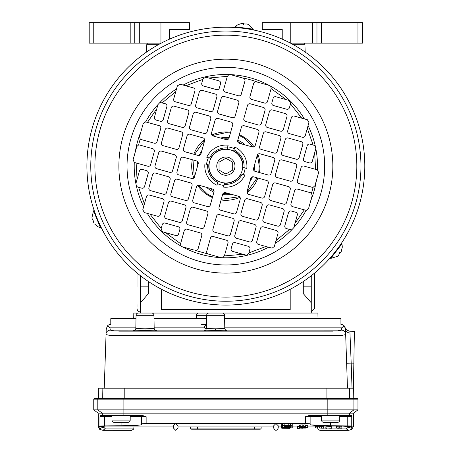 <?xml version="1.0" encoding="UTF-8"?>
<svg xmlns="http://www.w3.org/2000/svg" width="453" height="453" viewBox="0 0 453 453"><rect width="100%" height="100%" fill="white"/><g stroke="black" fill="none" stroke-linecap="round" stroke-linejoin="round"><path stroke-width="0.68" d="M232.689 170.085L232.689 162.197L225.854 158.25L219.026 162.197L219.026 170.085L225.854 174.031L232.689 170.085L225.854 174.031L219.026 170.085L219.026 162.293M233.646 150.94A17.084 17.084 0 0 1 242.899 167.355M241.058 173.935A17.084 17.084 0 0 1 224.648 183.182M218.063 181.342A17.084 17.084 0 0 1 208.816 164.932M210.656 158.352A17.084 17.084 0 0 1 227.066 149.105M232.689 169.994L232.689 162.197L225.854 158.25L219.026 162.197M321.517 415.543L321.517 420.101A2.276 2.276 0 0 0 323.799 422.377L337.462 422.377A2.276 2.276 0 0 0 339.739 420.101L339.739 415.543M330.384 422.377L329.699 422.377M354.399 331.285L349.648 331.2L354.399 331.285L353.408 388.215L98.307 388.215L98.482 398.464L357.275 398.464L357.961 399.144L357.275 398.464M346.636 363.272L351.188 363.119L349.959 332.989A4.553 4.298 178.1 0 1 345.48 328.844L345.622 333.051A4.553 4.536 -102.2 0 0 341.392 330.135L337.462 331.03L323.799 331.024L337.372 331.001M151.676 313.051A2.276 2.276 0 0 1 153.952 315.288L154.184 328.561L145 328.787L135.821 328.561L136.047 315.288A2.276 2.276 0 0 1 138.329 313.051L151.676 313.051L138.329 313.051M212.032 313.051L222.281 313.051A2.276 2.276 0 0 1 224.558 315.288L224.79 328.561L215.605 328.787L206.426 328.561L206.659 315.288A2.276 2.276 0 0 1 208.935 313.051M198.686 313.051A2.276 2.276 0 0 0 196.409 315.288L196.347 318.652M318 318.652L317.904 313.051L133.811 313.051L133.714 318.652M154.173 327.853L204.314 327.853L205.362 324.439L206.438 327.853M204.314 327.853L205.356 328.414L206.404 327.853M135.991 318.652L110.787 318.652L110.787 324.439A4.553 4.553 0 0 0 107.616 325.724L109.943 327.853L135.832 327.853M224.779 327.853L341.772 327.853L344.099 325.724A4.553 4.553 0 0 0 340.928 324.439L340.928 318.652L224.62 318.652M154.009 318.652L206.596 318.652M341.772 327.853L341.392 330.135L225.458 330.135M114.343 331.001L127.916 331.024L114.252 331.03L110.322 330.135L109.943 327.853M215.605 331.024L204.15 330.803L215.605 330.577L227.066 330.803L215.605 331.024L215.605 328.787M145 331.024L133.539 330.803L145 330.577L156.461 330.803L145 331.024L145 328.787M344.099 325.724L345.48 328.844L345.333 327.83L345.673 334.591L341.924 335.401L122.78 335.588L109.756 335.396L106.042 334.591L106.093 333.051A4.553 4.536 -77.8 0 1 110.322 330.135L135.153 330.135M345.622 333.051L347.474 388.215M106.093 333.051L106.234 328.844L107.616 325.724M104.241 388.215L106.042 334.591M353.408 388.215L353.227 398.464A0.685 0.679 90 0 1 353.912 399.144L357.961 399.144L357.961 409.852L353.861 412.926L353.408 413.838L349.376 413.838L349.376 415.543L351.392 415.543M205.362 324.439L201.602 324.439L205.362 324.439M97.774 219.982L99.173 223.193M97.038 218.193L95.77 214.932M263.221 32.322A138.935 138.935 0 0 1 364.795 166.143A138.935 138.935 0 0 1 188.493 299.96A138.935 138.935 0 0 1 225.854 27.203A138.935 138.935 0 0 1 263.221 32.322A138.935 138.935 0 0 0 88.205 147.287A138.935 138.935 0 0 0 188.493 299.96A138.935 138.935 0 0 0 364.795 166.143M269.354 85.47L270.662 86.189L271.183 88.346L267.508 101.506A2.276 2.276 0 0 1 264.699 103.086L251.534 99.411A2.276 2.276 0 0 1 249.954 96.608L253.629 83.443A2.276 2.276 0 0 1 256.438 81.863L257.899 82.27A89.785 89.785 0 0 0 241.896 77.803L230.441 74.603A91.653 91.653 0 0 1 269.354 85.47L257.899 82.27M315.214 145.77L313.114 144.983L307.304 128.358L305.254 135.696A2.276 2.276 0 0 1 302.451 137.276L289.286 133.601A2.276 2.276 0 0 1 287.706 130.792L291.381 117.633A2.276 2.276 0 0 1 294.184 116.053L307.349 119.728L308.929 122.531L308.068 125.623A91.653 91.653 0 0 1 315.214 145.77L315.826 148.652A91.653 91.653 0 0 1 317.434 169.875L318.618 172.531L316.358 180.628A91.653 91.653 0 0 1 310.769 200.634L308.51 208.731L306.319 210.396L292.542 206.636A2.276 2.276 0 0 1 290.962 203.827L294.637 190.668A2.276 2.276 0 0 1 297.44 189.088L310.605 192.763A2.276 2.276 0 0 1 311.46 193.216A89.785 89.785 0 0 0 313.102 187.332L314.943 185.696L316.358 180.628M209.818 254.478L208.357 254.071A2.276 2.276 0 0 1 206.772 251.268L210.447 238.102A2.276 2.276 0 0 1 213.255 236.523L226.415 240.198A2.276 2.276 0 0 1 228.001 243.006L224.394 255.911L242.972 254.28L232.74 251.421A2.276 2.276 0 0 1 231.16 248.618L232.383 244.229A2.276 2.276 0 0 1 235.192 242.649L248.357 246.324A2.276 2.276 0 0 1 249.937 249.127L248.878 252.921L265.911 246.494L258.357 244.388A2.276 2.276 0 0 1 256.772 241.579L260.447 228.414A2.276 2.276 0 0 1 263.255 226.834L276.415 230.509A2.276 2.276 0 0 1 278 233.318L274.325 246.477L272.128 248.142L268.567 247.236A91.653 91.653 0 0 1 222.763 257.74L221.274 257.678A91.653 91.653 0 0 1 182.361 246.817L181.053 246.098L180.532 243.941L184.207 230.775A2.276 2.276 0 0 1 187.015 229.195L200.181 232.87A2.276 2.276 0 0 1 201.761 235.679L198.086 248.839A2.276 2.276 0 0 1 195.277 250.424L221.274 257.678M306.12 210.385A91.653 91.653 0 0 1 293.754 227.706L291.738 229.858A91.653 91.653 0 0 1 275.186 243.386M275.951 240.651L289.529 229.439L291.738 229.858M313.102 187.332A2.276 2.276 0 0 1 312.134 187.276L298.974 183.601A2.276 2.276 0 0 1 297.395 180.792L301.069 167.633A2.276 2.276 0 0 1 303.872 166.053L317.434 169.875M315.582 169.32L314.654 152.859L315.826 148.652M242.972 254.28L246.517 255.181L248.708 253.516L248.878 252.921M136.5 186.517L138.601 187.304L144.411 203.924L146.461 196.591A2.276 2.276 0 0 1 149.264 195.011L162.429 198.686A2.276 2.276 0 0 1 164.009 201.489L160.334 214.654A2.276 2.276 0 0 1 157.531 216.234L144.365 212.559L142.786 209.75L143.646 206.659A91.653 91.653 0 0 1 136.5 186.517L135.889 183.629A91.653 91.653 0 0 1 134.281 162.406L133.097 159.75L135.356 151.659A91.653 91.653 0 0 1 140.945 131.653L143.205 123.556L145.594 121.897L159.173 125.651A2.276 2.276 0 0 1 160.753 128.454L157.078 141.619A2.276 2.276 0 0 1 154.275 143.199L141.109 139.524A2.276 2.276 0 0 1 140.254 139.071A89.785 89.785 0 0 0 138.612 144.954L136.772 146.591L135.356 151.659M225.854 145.079A21.059 21.059 0 0 1 228.153 145.209L227.689 146.868A19.36 19.36 -170.3 0 1 231.064 147.497A19.36 19.36 0 0 1 234.275 148.709L234.739 147.044A21.059 21.059 0 0 1 246.794 168.442L245.13 167.978A19.36 19.36 0 0 1 243.295 174.558L244.954 175.022A21.059 21.059 0 0 1 223.561 187.078L224.025 185.413A19.36 19.36 0 0 1 217.44 183.578L216.976 185.237A21.059 21.059 0 0 1 204.92 163.844L206.585 164.309A19.36 19.36 0 0 1 208.42 157.729L206.761 157.265A21.059 21.059 0 0 1 225.854 145.079M145.594 121.897A91.653 91.653 0 0 1 157.961 104.575L159.977 102.423L165.3 103.714A2.276 2.276 0 0 1 166.88 106.517L163.205 119.683A2.276 2.276 0 0 1 160.396 121.262L156.008 120.039A2.276 2.276 0 0 1 154.428 117.231L156.789 108.782L147.463 122.378M241.896 77.803L243.357 78.21A2.276 2.276 0 0 1 244.943 81.019L241.268 94.179A2.276 2.276 0 0 1 238.459 95.764L225.3 92.089A2.276 2.276 0 0 1 223.714 89.281L227.321 76.37L208.742 78.007L218.975 80.861A2.276 2.276 0 0 1 220.554 83.669L219.326 88.058A2.276 2.276 0 0 1 216.523 89.637L203.357 85.962A2.276 2.276 0 0 1 201.778 83.154L202.836 79.36L185.804 85.787L193.357 87.899A2.276 2.276 0 0 1 194.943 90.708L191.268 103.867A2.276 2.276 0 0 1 188.459 105.447L175.3 101.772A2.276 2.276 0 0 1 173.714 98.969L177.389 85.804L180.198 84.224L183.148 85.051A91.653 91.653 0 0 1 228.952 74.541L230.441 74.603M289.444 107.633A2.276 2.276 0 0 1 286.636 109.213L273.476 105.538A2.276 2.276 0 0 1 271.891 102.729L273.119 98.346A2.276 2.276 0 0 1 275.922 96.761L289.088 100.436L290.667 103.244L289.444 107.633M314.654 152.859L312.293 161.308A2.276 2.276 0 0 1 309.484 162.887L305.101 161.664A2.276 2.276 0 0 1 303.516 158.856L307.191 145.696A2.276 2.276 0 0 1 309.999 144.111L313.114 144.983M178.595 233.941A2.276 2.276 0 0 1 175.792 235.52L162.627 231.845L161.047 229.042L162.27 224.654A2.276 2.276 0 0 1 165.079 223.069L178.239 226.743A2.276 2.276 0 0 1 179.824 229.552L178.595 233.941M138.612 144.954A2.276 2.276 0 0 1 139.581 145.011L152.74 148.686A2.276 2.276 0 0 1 154.32 151.489L150.645 164.654A2.276 2.276 0 0 1 147.842 166.234L136.132 162.967L137.061 179.428L139.422 170.979A2.276 2.276 0 0 1 142.231 169.394L146.613 170.622A2.276 2.276 0 0 1 148.199 173.425L144.524 186.591A2.276 2.276 0 0 1 141.715 188.171L138.601 187.304M179.014 147.74A2.276 2.276 0 0 1 176.211 149.326L163.046 145.651A2.276 2.276 0 0 1 161.466 142.842L165.141 129.683A2.276 2.276 0 0 1 167.95 128.097L181.109 131.772A2.276 2.276 0 0 1 182.689 134.581L179.014 147.74M200.951 153.867A2.276 2.276 0 0 1 198.148 155.447L184.983 151.772A2.276 2.276 0 0 1 183.403 148.969L187.078 135.804A2.276 2.276 0 0 1 189.886 134.224L203.046 137.899A2.276 2.276 0 0 1 204.626 140.707L200.951 153.867M229.014 138.057A2.276 2.276 0 0 1 226.211 139.637L213.046 135.962A2.276 2.276 0 0 1 211.466 133.154L215.141 119.994A2.276 2.276 0 0 1 217.95 118.414L231.109 122.089A2.276 2.276 0 0 1 232.689 124.892L229.014 138.057M185.141 125.804A2.276 2.276 0 0 1 182.333 127.389L169.173 123.714A2.276 2.276 0 0 1 167.593 120.906L171.268 107.74A2.276 2.276 0 0 1 174.071 106.161L187.236 109.836A2.276 2.276 0 0 1 188.816 112.644L185.141 125.804M207.078 131.931A2.276 2.276 0 0 1 204.275 133.51L191.109 129.835A2.276 2.276 0 0 1 189.53 127.033L193.204 113.867A2.276 2.276 0 0 1 196.007 112.287L209.173 115.962A2.276 2.276 0 0 1 210.753 118.771L207.078 131.931M235.141 116.121A2.276 2.276 0 0 1 232.332 117.701L219.173 114.026A2.276 2.276 0 0 1 217.593 111.217L221.268 98.058A2.276 2.276 0 0 1 224.071 96.472L237.236 100.147A2.276 2.276 0 0 1 238.816 102.956L235.141 116.121M213.204 109.994A2.276 2.276 0 0 1 210.396 111.574L197.236 107.899A2.276 2.276 0 0 1 195.651 105.09L199.326 91.931A2.276 2.276 0 0 1 202.134 90.351L215.3 94.026A2.276 2.276 0 0 1 216.879 96.829L213.204 109.994M182.27 220.775A2.276 2.276 0 0 1 179.467 222.361L166.302 218.686A2.276 2.276 0 0 1 164.722 215.877L168.397 202.718A2.276 2.276 0 0 1 171.206 201.132L184.365 204.807A2.276 2.276 0 0 1 185.945 207.616L182.27 220.775M204.207 226.902A2.276 2.276 0 0 1 201.404 228.482L188.238 224.807A2.276 2.276 0 0 1 186.659 222.004L190.334 208.839A2.276 2.276 0 0 1 193.142 207.259L206.302 210.934A2.276 2.276 0 0 1 207.882 213.742L204.207 226.902M188.397 198.839A2.276 2.276 0 0 1 185.588 200.419L172.429 196.744A2.276 2.276 0 0 1 170.849 193.941L174.524 180.775A2.276 2.276 0 0 1 177.327 179.195L190.492 182.87A2.276 2.276 0 0 1 192.072 185.679L188.397 198.839M166.461 192.718A2.276 2.276 0 0 1 163.652 194.297L150.492 190.622A2.276 2.276 0 0 1 148.907 187.814L152.582 174.654A2.276 2.276 0 0 1 155.39 173.069L168.556 176.744A2.276 2.276 0 0 1 170.135 179.552L166.461 192.718M210.334 204.966A2.276 2.276 0 0 1 207.531 206.545L194.365 202.87A2.276 2.276 0 0 1 192.785 200.067L196.46 186.902A2.276 2.276 0 0 1 199.263 185.322L212.429 188.997A2.276 2.276 0 0 1 214.009 191.8L210.334 204.966M194.524 176.902A2.276 2.276 0 0 1 191.715 178.482L178.556 174.807A2.276 2.276 0 0 1 176.97 172.004L180.645 158.839A2.276 2.276 0 0 1 183.454 157.259L196.613 160.934A2.276 2.276 0 0 1 198.199 163.743L194.524 176.902M172.582 170.775A2.276 2.276 0 0 1 169.779 172.361L156.613 168.686A2.276 2.276 0 0 1 155.034 165.877L158.709 152.718A2.276 2.276 0 0 1 161.517 151.132L174.677 154.807A2.276 2.276 0 0 1 176.262 157.616L172.582 170.775M286.573 202.604A2.276 2.276 0 0 1 283.765 204.184L270.605 200.509A2.276 2.276 0 0 1 269.025 197.706L272.7 184.541A2.276 2.276 0 0 1 275.503 182.961L288.669 186.636A2.276 2.276 0 0 1 290.248 189.439L286.573 202.604M264.637 196.477A2.276 2.276 0 0 1 261.828 198.057L248.669 194.382A2.276 2.276 0 0 1 247.089 191.579L250.764 178.414A2.276 2.276 0 0 1 253.567 176.834L266.732 180.509A2.276 2.276 0 0 1 268.312 183.318L264.637 196.477M236.574 212.293A2.276 2.276 0 0 1 233.765 213.873L220.605 210.198A2.276 2.276 0 0 1 219.026 207.389L222.7 194.229A2.276 2.276 0 0 1 225.503 192.65L238.669 196.325A2.276 2.276 0 0 1 240.249 199.127L236.574 212.293M280.447 224.541A2.276 2.276 0 0 1 277.644 226.121L264.478 222.446A2.276 2.276 0 0 1 262.899 219.643L266.574 206.477A2.276 2.276 0 0 1 269.382 204.898L282.542 208.573A2.276 2.276 0 0 1 284.122 211.381L280.447 224.541M258.51 218.414A2.276 2.276 0 0 1 255.707 219.999L242.542 216.324A2.276 2.276 0 0 1 240.962 213.516L244.637 200.356A2.276 2.276 0 0 1 247.44 198.771L260.605 202.446A2.276 2.276 0 0 1 262.185 205.254L258.51 218.414M230.447 234.229A2.276 2.276 0 0 1 227.644 235.809L214.479 232.134A2.276 2.276 0 0 1 212.899 229.331L216.574 216.166A2.276 2.276 0 0 1 219.382 214.586L232.542 218.261A2.276 2.276 0 0 1 234.122 221.064L230.447 234.229M252.389 240.356A2.276 2.276 0 0 1 249.58 241.936L236.415 238.261A2.276 2.276 0 0 1 234.835 235.452L238.51 222.293A2.276 2.276 0 0 1 241.319 220.707L254.478 224.382A2.276 2.276 0 0 1 256.064 227.191L252.389 240.356M283.318 129.569A2.276 2.276 0 0 1 280.509 131.149L267.349 127.474A2.276 2.276 0 0 1 265.769 124.671L269.444 111.506A2.276 2.276 0 0 1 272.247 109.926L285.413 113.601A2.276 2.276 0 0 1 286.992 116.41L283.318 129.569M261.381 123.443A2.276 2.276 0 0 1 258.572 125.028L245.413 121.353A2.276 2.276 0 0 1 243.833 118.544L247.508 105.379A2.276 2.276 0 0 1 250.311 103.799L263.476 107.474A2.276 2.276 0 0 1 265.056 110.283L261.381 123.443M277.191 151.506A2.276 2.276 0 0 1 274.388 153.086L261.222 149.411A2.276 2.276 0 0 1 259.643 146.608L263.318 133.442A2.276 2.276 0 0 1 266.126 131.863L279.286 135.538A2.276 2.276 0 0 1 280.866 138.346L277.191 151.506M299.133 157.633A2.276 2.276 0 0 1 296.324 159.213L283.159 155.538A2.276 2.276 0 0 1 281.579 152.735L285.254 139.569A2.276 2.276 0 0 1 288.063 137.989L301.222 141.664A2.276 2.276 0 0 1 302.808 144.467L299.133 157.633M255.254 145.379A2.276 2.276 0 0 1 252.451 146.965L239.286 143.29A2.276 2.276 0 0 1 237.706 140.481L241.381 127.321A2.276 2.276 0 0 1 244.184 125.736L257.349 129.411A2.276 2.276 0 0 1 258.929 132.219L255.254 145.379M271.07 173.442A2.276 2.276 0 0 1 268.261 175.028L255.101 171.353A2.276 2.276 0 0 1 253.516 168.544L257.191 155.385A2.276 2.276 0 0 1 259.999 153.799L273.159 157.474A2.276 2.276 0 0 1 274.745 160.283L271.07 173.442M293.006 179.569A2.276 2.276 0 0 1 290.197 181.149L277.038 177.474A2.276 2.276 0 0 1 275.452 174.671L279.127 161.506A2.276 2.276 0 0 1 281.936 159.926L295.101 163.601A2.276 2.276 0 0 1 296.681 166.41L293.006 179.569M224.394 255.911L222.763 257.74M225.854 157.032A9.111 9.111 0 0 1 234.631 168.59A9.111 9.111 0 0 1 223.408 174.915A9.111 9.111 0 0 1 225.854 157.032M227.689 146.868L227.004 149.326A16.857 16.857 0 0 0 209.043 164.994L206.585 164.309M335.345 251.675L333.097 254.478M336.522 250.147L338.657 247.259M247.621 28.879A1.138 1.138 0 0 0 247.338 28.873L248.737 29.1M243.272 28.301L239.705 27.899M182.361 246.817L193.816 250.011M265.911 246.494L268.567 247.236M293.754 227.706L294.926 223.505L304.252 209.903M311.46 193.216L312.185 195.566L310.769 200.634M307.304 128.358L308.068 125.623M301.743 118.159L290.503 103.839M286.154 99.62L271.109 88.595M185.804 85.787L183.148 85.051M227.321 76.37L228.952 74.541M202.836 79.36L203.001 78.765L205.809 77.186L208.742 78.007M175.764 91.631L162.185 102.842M157.961 104.575L156.789 108.782M140.254 139.071L139.53 136.715L140.945 131.653M137.061 179.428L135.889 183.629M136.132 162.967L134.281 162.406M144.411 203.924L143.646 206.659M149.971 214.122L161.211 228.448M165.56 232.666L180.605 243.686M289.529 229.439L286.415 228.572A2.276 2.276 0 0 1 284.835 225.764L288.51 212.604A2.276 2.276 0 0 1 291.319 211.024L295.707 212.247A2.276 2.276 0 0 1 297.287 215.056L294.926 223.505M217.44 183.578L218.131 181.121A16.857 16.857 0 0 0 224.711 182.955L224.025 185.413M243.295 174.558L240.837 173.873A16.857 16.857 0 0 0 242.672 167.287L245.13 167.978M208.42 157.729L210.877 158.414M242.672 167.287A16.857 16.857 0 0 0 233.584 151.166L234.275 148.709M209.043 164.994A16.857 16.857 0 0 0 218.131 181.121M224.711 182.955A16.857 16.857 0 0 0 240.837 173.873M348.578 430.333L346.245 428.074L347.219 429.937M352.162 426.737L346.245 428.074L348.323 430.339L351.217 429.733L350.645 429.789L352.162 426.216L341.862 426.936M99.479 429.206L101.07 429.789L99.552 426.737L105.47 428.074L103.131 430.333M133.975 428.074L105.47 428.074L103.392 430.339L131.698 430.35L133.754 429.042L133.975 426.936M103.403 430.35A2.276 2.276 0 0 1 102.859 430.288A2.276 2.276 0 0 0 103.352 430.35L101.07 429.789M173.471 428.074L175.747 430.35L178.029 428.074L178.029 425.809L175.747 423.515L173.471 425.809L173.471 428.074L173.471 426.936L105.838 426.936L99.552 426.216L99.977 425.967L121.087 425.752C133.448 425.684 140.283 425.31 141.585 424.637L141.585 423.765L146.138 423.515L305.577 423.515L305.577 416.686L308.991 415.543L349.376 415.543L347.225 415.543L347.225 416.686L339.739 416.686M350.837 415.543L349.625 415.543M101.812 415.543L142.723 415.543L146.138 416.686L146.138 423.515M103.443 415.543L102.338 415.543L104.49 415.543L104.49 416.686L99.977 416.686L100.277 415.543M348.272 415.543L349.376 415.543M349.965 415.543L351.437 415.543L351.738 416.686L351.738 425.967L352.162 426.216L345.877 426.936M100.911 415.543L102.055 415.543M353.408 413.838L353.408 426.936L352.972 426.692L352.972 427.592L351.217 429.733M305.577 423.515L310.129 423.765L310.129 416.686A1.138 1.138 0 0 1 311.268 415.543A1.138 1.138 0 0 0 310.129 416.686L305.577 416.686M146.138 416.686L141.585 416.686A1.138 1.138 0 0 0 140.447 415.543A1.138 1.138 0 0 1 141.585 416.686L141.585 423.765M327.83 415.543L327.83 412.926L349.829 412.926A1.138 1.133 90 0 0 349.376 413.838L98.307 413.838L98.307 426.936L98.743 426.692L98.743 427.462L98.743 426.936L98.329 426.936M102.859 430.288L100.498 429.733L98.743 427.462M105.838 426.936L99.552 426.216L99.552 426.737M99.977 425.967L99.977 416.686M94.439 398.464L93.754 399.144L94.439 398.464L123.884 398.464L123.884 399.144L353.912 399.144L353.912 409.852L357.961 409.852M353.861 412.926L349.829 412.926L353.912 409.852L327.83 409.852L327.83 398.464L353.232 398.464M310.129 423.765L310.129 424.637C311.432 425.31 318.266 425.684 330.628 425.752L351.738 425.967M353.385 426.936L352.972 426.936M316.007 426.177L315.294 426.177L315.294 427.887L316.007 427.887L316.007 426.177M319.274 426.301L316.007 426.352M319.994 426.177L319.274 426.177L319.274 427.887L319.994 427.887L319.994 426.177M323.261 426.313L319.994 426.341M323.98 427.887L323.98 426.177L323.261 426.177L323.261 427.887L323.98 427.887L323.98 428.204L315.294 427.887M325.979 426.177L325.82 427.887L325.979 426.177L331.234 426.522M331.953 426.177L331.234 426.177L331.234 427.887L331.953 427.887L331.953 426.177M339.206 426.165L336.449 426.307L336.449 428.011L339.206 427.875L339.206 426.165L341.862 426.296L341.862 428L339.614 427.921M304.059 424.886L303.725 424.92L303.725 426.63L304.059 426.596L304.059 424.886L305.667 425.033L305.667 426.737L302.666 426.902L299.637 426.737L299.637 425.033L302.808 424.869L302.808 426.862L304.954 426.743L303.725 426.63M303.725 425.146L302.808 425.157M282.338 424.58L281.721 424.62L281.721 426.324L282.338 426.284L282.338 424.58L282.949 424.62L282.949 426.324L281.721 426.324M282.338 426.443L281.721 426.477L281.721 428.181L282.338 428.147L282.338 427.66M281.721 426.936L278.244 426.936L278.244 425.809L275.968 423.515L273.686 425.809L273.686 426.936L178.029 426.936L178.029 428.074L175.747 430.35M336.449 426.936L331.953 426.936M325.82 426.936L323.98 426.936M315.294 426.936L307.712 426.936M297.389 426.936L292.247 426.936M289.999 428.164L284.178 428.204L289.999 427.915L284.071 427.915L292.247 427.909L292.247 426.205L290.101 426.052M284.071 425.509L282.949 425.509M284.178 425.526L292.247 425.684L292.247 423.98L284.178 423.821L284.178 425.565L285.192 425.565L284.071 425.69L284.178 423.94M299.637 426.658L297.389 426.658L297.389 428.362L299.739 428.13M302.666 427.859L299.637 428.085L299.835 427.706L305.565 427.859L299.739 427.859L300.599 427.819L299.637 427.513L300.815 427.383L299.739 427.343L307.712 427.343L307.712 425.639L305.667 425.639M98.307 413.838L97.854 412.926L93.754 409.852L97.803 409.852L101.885 412.926L327.83 412.926L327.83 409.852L97.803 409.852L97.803 399.144L123.884 399.144L123.884 415.543M310.701 424.897L330.628 425.752L330.628 422.377M139.892 425.078L121.087 425.752L121.087 422.377M99.156 428.844L99.411 429.144M316.007 427.887L317.389 428.17L317.389 426.46M317.389 428.17L319.274 427.887M319.994 427.887L321.381 428.17L321.381 426.46M321.381 428.17L323.261 427.887M331.953 427.887L331.953 428.317L326.534 427.977L326.534 428.317L325.82 428.317L325.82 427.887M325.979 427.887L331.234 428.227L331.234 427.887M339.172 428.147L340.843 427.96M340.843 428.221L341.556 428M341.556 428.221L336.856 428.085M336.856 428.215L337.785 428.13L336.449 428.011M339.206 427.875L341.862 428M339.614 428.102L337.57 428.215L339.172 428.283M304.059 426.596L305.667 426.737L305.667 427.117L302.525 427.264L299.739 427.264L299.739 426.783M302.666 427.926L305.667 428.085L305.667 427.513L299.637 427.513L299.637 426.737L300.786 426.613L300.786 424.903M300.786 426.613L302.808 426.579M299.637 428.085L305.667 428.085M284.178 426.171L289.999 425.933L284.178 426.092M284.071 426.947L290.101 426.947L284.071 426.947L284.071 426.545L289.999 426.426L284.178 426.703L285.226 426.664L284.071 426.545L284.071 425.69L289.999 425.565M289.999 425.933L288.884 425.565L290.413 425.571M284.178 426.301L289.999 426.301L284.178 426.211M282.338 426.284L282.949 426.324M290.101 426.947L290.101 425.565M282.338 428.147L281.721 428.181M282.949 428.181L282.949 427.66M282.032 428.255L289.999 428.345L282.032 428.215M273.686 425.809L273.686 428.074C275.209 431.007 276.726 431.007 278.244 428.074L278.244 425.809M278.244 428.119L278.244 426.936M290.588 427.762L290.588 426.058M292.247 427.909L290.413 427.796M290.413 428.034L291.534 427.915L289.999 427.791M281.823 427.621L289.999 427.383L281.823 427.66L281.823 426.341M289.999 427.383L281.823 427.258M281.823 427.219L284.178 426.992M284.178 427.162L284.892 427.054M284.892 427.162L289.999 426.992M290.588 425.537L290.588 423.832M292.247 425.684L290.413 425.809M299.739 428.306L297.389 428.362M307.712 427.343L305.667 427.383M299.739 427.224L303.804 427.02M303.804 427.219L299.739 427.015M299.739 426.975L302.576 426.902M302.576 426.975L305.667 427.117M273.686 426.936L273.691 428.119M98.482 398.464A0.685 0.679 90 0 0 97.803 399.144L93.754 399.144L93.754 409.852M300.35 426.737L302.089 426.613L300.35 426.737M302.672 428.215L300.35 428.091L302.672 427.96M284.79 426.941L286.528 427.06L284.79 426.941M287.1 428.04L284.79 427.915L287.1 427.791M287.1 425.814L284.79 425.684L287.1 425.565M302.644 427.638L304.954 427.513L302.644 427.383M190.554 426.936L190.554 428.074L197.389 428.074L197.389 426.936M191.693 429.212A1.138 1.138 0 0 1 190.554 428.074A1.138 1.138 0 0 0 191.693 429.212L260.022 429.212A1.138 1.138 0 0 0 261.16 428.074L261.16 426.936M260.022 429.212L256.692 429.212M192.831 429.212L197.389 429.212L192.831 429.212M258.884 429.212L254.326 429.212L254.326 428.074L197.389 428.074L197.389 429.212M218.114 429.212L217.18 429.212M204.258 429.212L205.22 429.212M203.476 429.212L204.83 429.212M111.976 415.543L111.976 420.101A2.276 2.276 0 0 0 114.252 422.377L127.916 422.377A2.276 2.276 0 0 0 130.198 420.101L130.198 415.543M120.838 422.377L120.158 422.377M239.116 135.424L244.076 138.086L253.318 147.032M257.378 154.926L259.314 166.143L258.731 172.367M212.599 196.857L207.638 194.201L198.397 185.254M194.337 177.361L192.984 159.92M194.518 154.439L204.711 140.22M212.27 135.572L225.854 132.689L230.43 133.001M241.908 144.02A27.333 27.333 0 0 0 237.655 141.489M222.593 194.603A28.647 28.647 0 0 0 231.302 194.269M249.796 181.88A28.647 28.647 0 0 0 252.446 176.812M254.122 170.792A28.647 28.647 0 0 0 254.484 165.079M245.084 144.909A28.647 28.647 0 0 0 237.808 140.107M223.176 193.34A27.333 27.333 0 0 0 228.125 193.38M207.701 164.62A18.222 18.222 0 0 0 217.751 182.463M224.337 184.297A18.222 18.222 0 0 0 242.179 174.246M244.014 167.667A18.222 18.222 0 0 0 233.963 149.824M209.807 188.267A27.333 27.333 0 0 0 214.059 190.798M239.954 197.265A34.168 34.168 0 0 1 221.092 199.971M212.406 197.548A34.168 34.168 0 0 1 197.678 185.458M193.822 178.012A34.168 34.168 0 0 1 192.299 159.728M193.833 154.246A34.168 34.168 0 0 1 204.603 139.394M211.761 135.022A34.168 34.168 0 0 1 230.622 132.31M225.854 59.162A106.982 106.982 0 0 1 332.836 166.143A106.982 106.982 0 0 1 225.854 273.119A106.982 106.982 0 0 1 118.879 166.143A106.982 106.982 0 0 1 225.854 59.162M225.854 35.175A130.962 130.962 0 0 1 356.822 166.143A130.962 130.962 0 0 1 225.854 297.106A130.962 130.962 0 0 1 94.892 166.143A130.962 130.962 0 0 1 225.854 35.175M134.751 22.65L130.198 22.65L130.198 43.148L134.751 43.148L134.751 22.65L189.416 22.65L189.416 29.485L169.484 29.485L169.484 39.156M140.447 311.913A3.414 3.414 0 0 1 137.027 308.493L137.027 308.493A3.414 3.414 0 0 0 140.447 311.913M303.77 43.148A1.138 1.138 0 0 1 304.909 44.247L305.186 52.078M159.184 44.247L146.806 44.247A1.138 1.138 0 0 1 147.944 43.148A1.138 1.138 0 0 0 146.806 44.247L146.529 52.078M290.203 289.28L290.203 309.637L161.511 309.637L161.511 289.28M303.295 286.857L311.268 286.857L311.268 302.802L303.295 293.629L303.295 281.494M148.42 281.494L148.42 293.629L140.447 302.802L140.447 275.724M357.961 22.65L357.961 43.148L362.519 43.148L362.519 22.65L262.298 22.65L262.298 29.485L282.23 29.485L282.23 39.156M316.964 22.65L316.964 43.148L290.769 43.148L290.769 22.65M290.481 43.148L290.769 43.148M357.961 43.148L321.517 43.148L321.517 22.65M316.964 43.148L321.517 43.148M137.027 286.857L137.027 272.972M314.688 308.493L311.268 311.913L314.688 308.493L314.688 272.972L314.688 302.802M137.027 304.575L137.027 305.169M137.027 307.276L137.027 304.563M140.447 313.051L140.447 302.802M311.268 302.802L311.268 313.051M93.754 22.65L89.196 22.65L89.196 43.148L93.754 43.148L93.754 22.65L130.198 22.65M130.198 43.148L93.754 43.148M160.945 22.65L160.945 43.148L134.751 43.148M160.945 43.148L161.234 43.148M239.309 134.739A34.168 34.168 0 0 1 254.037 146.829M257.893 154.275A34.168 34.168 0 0 1 259.416 172.553M257.882 178.04A34.168 34.168 0 0 1 247.112 192.893M241.438 23.528L237.961 24.734A11.387 11.387 0 0 0 235.26 26.767L253.323 29.179L248.21 24.428L247.332 24.122A11.331 11.331 0 0 0 246.896 23.969L245.05 24.009A10.866 10.866 0 0 0 244.597 23.952L242.831 23.431A11.331 11.331 0 0 0 242.366 23.46M243.555 24.887L243.737 23.55M235.26 26.767L235.203 27.22L253.261 29.632L253.323 29.179M341.166 251.777A11.331 11.331 0 0 1 340.962 252.196A11.331 11.331 0 0 0 341.166 251.777L342.264 247.327A11.387 11.387 0 0 0 341.856 243.974L330.735 258.408L337.406 256.358L338.108 255.752A11.331 11.331 0 0 0 338.459 255.447L339.348 253.833A10.866 10.866 0 0 0 339.625 253.47L340.333 252.865M339.337 252.095L340.407 252.921L340.962 252.196M338.946 254.665L338.459 255.447M341.856 243.974L341.494 243.697L330.379 258.131L330.735 258.408M94.558 223.952L97.344 226.364A11.387 11.387 0 0 0 100.453 227.683L93.511 210.838L91.953 217.638L92.129 218.55A11.331 11.331 0 0 0 92.214 219.009L93.171 220.583A10.866 10.866 0 0 0 93.346 221.007L93.777 222.797A11.331 11.331 0 0 0 94.037 223.182M100.453 227.683L100.877 227.508L93.93 210.662L93.511 210.838M227.378 147.984A18.222 18.222 0 0 0 209.535 158.04M228.539 138.941A27.333 27.333 0 0 0 223.589 138.907M206.63 187.378A28.647 28.647 0 0 0 213.907 192.174M229.122 137.684A28.647 28.647 0 0 0 220.413 138.018M201.919 150.407A28.647 28.647 0 0 0 199.269 155.475M197.587 161.495A28.647 28.647 0 0 0 197.231 167.202M257.196 177.848L247.004 192.066M239.444 196.715L221.285 199.28M321.517 420.101L339.739 420.101M224.558 315.288L196.409 315.288M153.952 315.288L136.047 315.288M205.758 330.135L154.852 330.135M332.961 331.149L118.754 331.149M352.032 388.215L351.188 363.119L353.844 363.164M349.416 398.464L349.597 388.215M102.118 388.215L102.299 398.464M124.802 388.215L124.802 398.464M326.913 388.215L326.913 398.464M262.191 36.019A135.102 135.102 0 0 1 360.956 166.143A135.102 135.102 0 0 1 189.524 296.262A135.102 135.102 0 0 1 225.854 31.042A135.102 135.102 0 0 1 262.191 36.019M199.28 261.324A98.822 98.822 0 0 1 225.854 67.321A98.822 98.822 0 0 1 324.676 166.143A98.822 98.822 0 0 1 199.28 261.324M270.662 86.189A91.653 91.653 0 0 1 304.399 118.901M181.053 246.098A91.653 91.653 0 0 1 147.316 213.386M159.977 102.423A91.653 91.653 0 0 1 176.528 88.896M233.584 151.166A16.857 16.857 0 0 0 230.39 149.909A16.857 16.857 9.7 0 0 227.004 149.326M351.738 416.686L347.225 416.686L347.225 425.752M352.162 426.647L352.972 427.592M311.268 415.543A1.138 1.138 0 0 0 310.129 416.686L321.517 416.686M97.854 412.926L101.885 412.926A1.138 1.133 90 0 1 102.338 413.838L102.338 415.543M98.743 427.592L99.552 426.647M111.976 416.686L104.49 416.686L104.49 425.752M141.585 416.686L130.198 416.686M348.855 430.288A2.276 2.276 0 0 1 348.329 430.35L350.645 429.789M323.98 428.074L325.82 428.074M326.534 428.074L328.006 428.074M331.953 428.074L336.709 428.074M341.556 428.074L346.245 428.074M288.799 425.526L288.799 423.821M254.326 426.936L254.326 428.074L261.16 428.074M111.976 420.101L130.198 420.101M304.909 44.247L292.53 44.247M312.406 22.65L312.406 43.148M148.42 286.857L140.447 286.857M311.268 286.857L311.268 275.724M139.309 22.65L139.309 43.148M204.569 330.747C205.164 331.035 205.781 330.305 206.426 328.561M226.647 330.747C226.053 331.035 225.435 330.305 224.79 328.561M133.963 330.747C134.558 331.035 135.175 330.305 135.821 328.561M156.042 330.747C155.447 331.035 154.824 330.305 154.184 328.561M345.922 329.144L345.401 328.063M349.648 331.2C346.738 330.209 345.299 329.093 345.339 327.859C345.333 329.133 346.766 330.243 349.648 331.2M348.323 430.35L320.016 430.35L318.385 429.659L317.746 428.204"/></g></svg>
